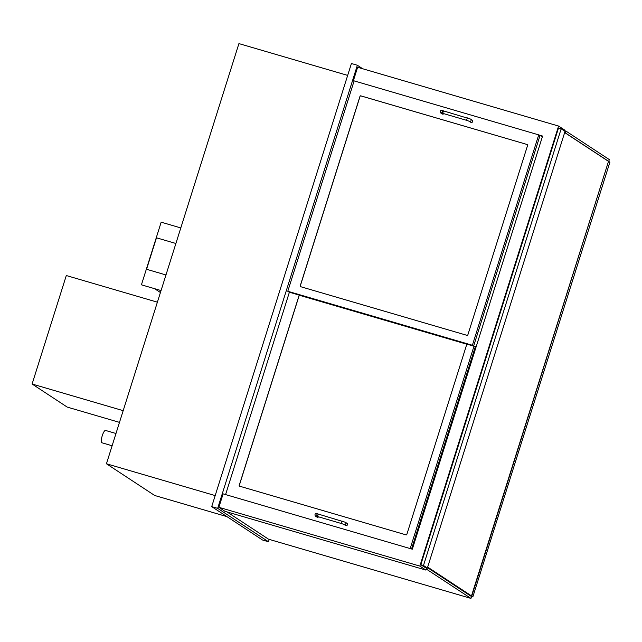 <?xml version="1.0" encoding="UTF-8"?>
<svg xmlns="http://www.w3.org/2000/svg" width="642" height="642" viewBox="0 0 642 642"><rect width="100%" height="100%" fill="white"/><g stroke="black" fill="none" stroke-linecap="round" stroke-linejoin="round"><path stroke-width="0.96" d="M112.117 445.765L101.934 442.779A6.428 1.677 -73.7 0 1 102.126 436.143A6.428 1.677 -73.7 0 1 105.545 430.445L115.985 433.502M226.923 516.617L154.698 495.488L106.436 463.773L238.92 43.6L347.667 75.403M106.436 463.773L215.182 495.584M538.863 134.972L542.586 136.064L412.324 549.207L223.111 493.867L218.874 507.308L224.941 511.297L425.911 570.08L426.625 567.817M354.111 80.932L353.381 80.715L357.618 67.274L558.588 126.057L419.844 566.092L425.911 570.08M564.382 130.912L564.655 130.045L558.588 126.057M353.381 80.715L354.039 81.149M218.874 507.308L419.844 566.092M362.674 68.75L357.369 65.259L351.415 63.518L211.708 506.61L217.662 508.36L268.484 541.752L269.223 539.392M357.369 65.259L217.662 508.36M211.708 506.61L262.53 540.01L268.484 541.752M564.462 130.655L565.947 131.088L565.104 132.846M565.947 131.088L609.314 159.585L608.736 161.423L565.369 132.926M426.103 569.47L427.596 569.903L470.955 598.4L268.5 539.184L226.963 511.891M427.596 569.903L428.174 568.074L427.42 567.849M470.955 598.4L471.533 596.57L428.174 568.074M542.474 136.425L539.962 135.695L473.627 346.086L476.131 346.816M527.218 144.53A0.642 0.618 123.3 0 1 527.62 145.317L467.833 334.931A0.642 0.618 123.3 0 1 467.047 335.365L300.617 286.685A0.642 0.618 123.3 0 1 300.215 285.899L360.002 96.284A0.642 0.618 123.3 0 1 360.788 95.851L527.218 144.53L360.86 95.899A0.642 0.618 -56.7 0 0 360.074 96.332L300.287 285.947A0.642 0.618 -56.7 0 0 300.496 286.629M287.785 291.275L472.384 345.268L538.718 134.876L354.127 80.884L287.785 291.275L289.101 292.142L476.123 346.84M538.718 134.876L539.962 135.695M472.384 345.268L473.627 346.086M411.546 548.982L475.353 346.616M410.174 548.581L473.981 346.215M466.212 344.04A0.642 0.618 123.3 0 1 466.614 344.826L406.827 534.433A0.642 0.618 123.3 0 1 406.041 534.874L239.61 486.195A0.642 0.618 123.3 0 1 239.209 485.408L298.995 295.793A0.642 0.618 123.3 0 1 299.782 295.352L466.212 344.04L299.854 295.4A0.642 0.618 -56.7 0 0 299.068 295.842L239.281 485.456A0.642 0.618 -56.7 0 0 239.49 486.138M289.39 292.222L225.583 494.589M443.831 113.666A1.284 1.236 123.3 0 1 442.194 113.931L440.589 112.872C439.329 110.352 441.648 109.806 443.453 110.881L443.478 110.889M469.182 121.242L470.779 122.293A1.284 1.236 -56.7 0 0 472.52 121.9A1.284 1.236 -56.7 0 0 472.191 120.142L470.578 119.083A1.284 1.236 -56.7 0 1 470.907 120.84A1.284 1.236 -56.7 0 1 469.166 121.234L466.549 120.311L467.296 117.855M318.609 516.85A1.284 1.236 123.3 0 1 316.971 517.107L315.358 516.056C314.099 513.528 316.426 512.982 318.223 514.057L318.247 514.065M343.96 524.418L345.557 525.469A1.284 1.236 -56.7 0 0 347.29 525.076A1.284 1.236 -56.7 0 0 346.961 523.318L345.356 522.267A1.284 1.236 -56.7 0 1 345.685 524.016A1.284 1.236 -56.7 0 1 343.943 524.41L341.319 523.495L342.066 521.031M157.386 302.181L66.303 275.538L32.1 384.02L123.184 410.663M119.492 422.38L67.201 407.084L32.1 384.02M561.172 128.809L558.492 128.023L420.807 564.703L424.683 567.247L427.363 568.034L565.048 131.353L561.172 128.809L423.487 565.482L427.363 568.034M420.807 564.703L423.487 565.482M470.763 596.065L472.52 596.578L471.493 595.904L608.504 161.367L564.671 132.557M470.618 595.969L472.376 596.482L427.66 567.095M428.142 568.066L427.492 567.632M471.493 595.904L472.889 596.715L470.835 596.113M608.504 161.367L471.798 595.993M608.801 161.455L609.9 162.177L472.889 596.715M160.436 292.527L154.642 288.723M180.803 227.926L161.174 222.18L141.425 284.823L161.046 290.569L141.425 284.823M175.892 243.487L156.479 237.805L146.561 269.279L165.973 274.961L146.561 269.279M441.544 113.032A1.284 1.236 123.3 0 1 440.589 112.872M442.001 110.721L442.45 112.109L441.263 112.984L442.731 113.345L443.453 110.881L470.578 119.083M316.321 516.216A1.284 1.236 123.3 0 1 315.358 516.056M316.771 513.905L317.22 515.285L316.041 516.16L317.501 516.521L318.223 514.057L345.356 522.267M466.549 120.311L442.731 113.345M341.319 523.495L317.501 516.521"/></g></svg>
